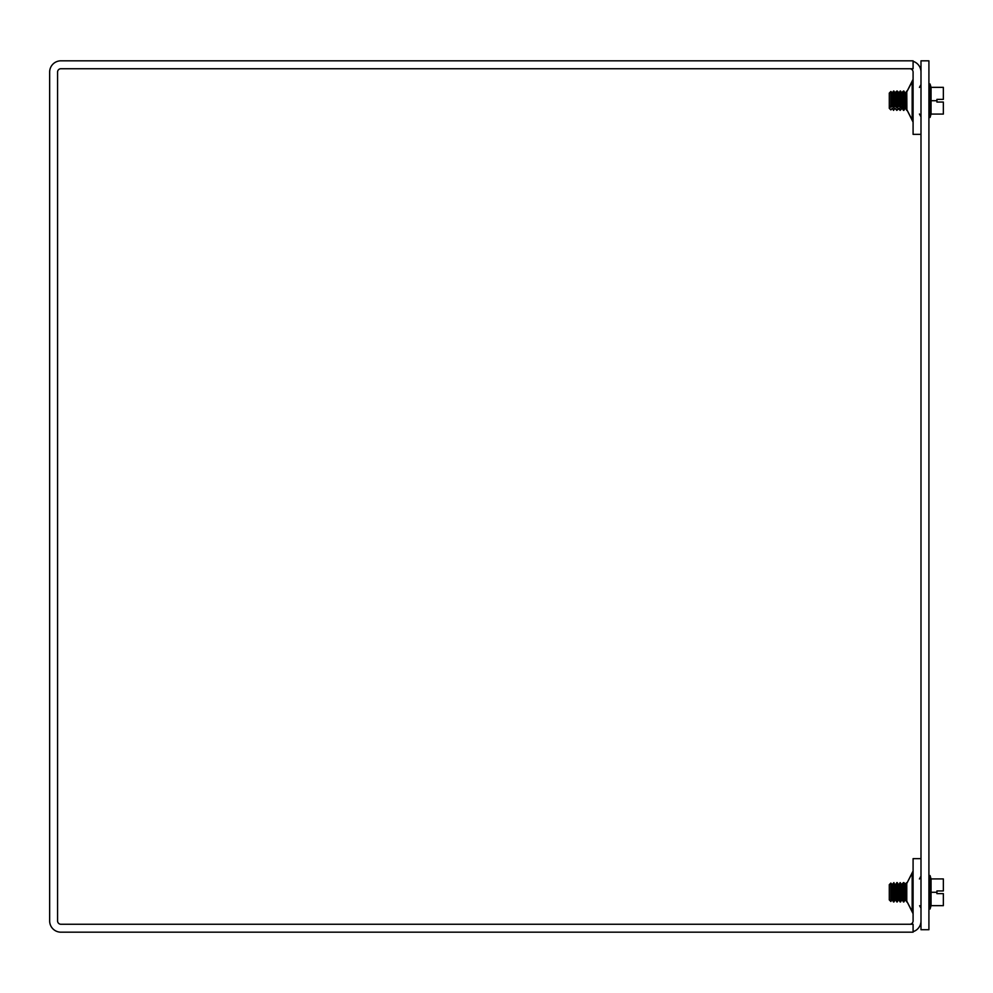 <?xml version="1.0" encoding="UTF-8"?>
<svg xmlns="http://www.w3.org/2000/svg" width="993" height="993" viewBox="0 0 993 993"><rect width="100%" height="100%" fill="white"/><g stroke="black" fill="none" stroke-linecap="round" stroke-linejoin="round"><path stroke-width="1.49" d="M920.995 134.353L913.088 134.353L913.088 72.079A3.339 3.339 0 0 0 909.749 68.74M920.995 858.647L913.088 858.647L913.088 920.921A3.339 3.339 0 0 1 909.749 924.26M913.088 931.67A11.258 11.258 0 0 0 920.995 920.921M920.995 72.079A11.258 11.258 0 0 0 913.088 61.33M913.088 60.821L60.908 60.821A11.258 11.258 0 0 0 49.65 72.079L49.65 920.921A11.258 11.258 0 0 0 60.908 932.179L913.088 932.179L913.088 924.26L60.908 924.26A3.339 3.339 0 0 1 57.569 920.921L57.569 72.079A3.339 3.339 0 0 1 60.908 68.74L913.088 68.74L913.088 60.821M928.914 929.721L928.914 60.821L920.995 60.821L920.995 929.721L928.914 929.721M931.049 892.285L931.049 905.653L943.35 905.653L943.35 893.626L936.933 893.626L936.933 890.944L943.35 890.944L943.35 878.917L931.049 878.917L931.049 892.285L936.933 892.285M931.049 905.653L930.069 908.992L930.069 875.578L931.049 878.917M902.178 884.8L901.594 884.403L903.456 882.616L903.878 901.954L903.456 882.616M891.64 884.403L892.471 884.403L891.64 884.403L891.64 900.167L892.471 900.167L892.471 884.403L890.87 883.41M894.966 884.403L895.785 884.403L894.966 884.403L894.966 900.167L895.785 900.167L895.785 884.403L894.966 884.614L893.923 883M899.112 884.614L898.28 884.403L899.112 884.614M900.142 883L901.594 884.403L901.594 900.167L900.552 901.954L900.552 883M898.28 900.167L897.238 901.954L897.238 882.616L898.28 884.403L898.28 900.167L899.112 900.167L899.112 884.403L900.142 882.616L900.552 901.954M890.87 901.495L890.87 883.075L889.294 884.651L889.294 899.919L890.87 901.495L891.64 900.167M893.514 883L893.923 901.954L893.923 882.616L892.471 884.403M895.785 884.403L896.828 882.616L897.238 901.954M905.74 900.167L904.908 900.167L904.908 884.403L906.77 882.616L906.77 901.954L905.74 900.167L905.74 884.403L903.878 882.616M936.933 99.374L943.35 99.374L943.35 87.347L931.049 87.347L931.049 100.715L936.933 100.715L936.933 99.374M931.049 100.715L931.049 114.083L943.35 114.083L943.35 102.056L936.933 102.056L936.933 100.715M931.049 114.083L930.069 117.422L930.069 84.008L931.049 87.347M889.294 108.349L890.87 109.925L892.471 108.386L893.514 110.384L894.966 108.386L896.828 110.384L898.28 108.386L900.142 110.384L901.594 108.386L902.426 108.597L902.426 92.833L901.594 92.833L902.178 108.2L900.552 110L899.112 108.386L897.238 110L894.966 108.386L893.514 110L892.471 108.386L890.87 109.59L889.294 108.175L889.294 105.879L890.87 107.294L892.471 106.09L893.514 107.703L894.966 106.09L896.828 107.703L899.112 106.09L900.552 107.703L902.178 105.903L902.178 108.2M900.552 107.703L900.552 91.046L901.594 92.833L903.456 91.046L903.878 110.384L903.456 91.046M899.112 106.09L899.112 92.833L900.142 91.046L900.142 107.703M897.238 107.703L897.238 91.046L899.112 92.833M890.87 107.294L890.87 91.505L892.471 92.833L893.514 91.046L893.514 107.703M893.923 107.703L893.923 91.046L894.966 92.833L896.828 91.046L896.828 107.703M905.74 92.833L904.908 92.833L905.74 92.833L904.908 92.833L904.908 108.597L905.74 108.597L905.74 92.833L906.77 91.046L906.894 110.384M890.87 91.505L889.294 93.081L889.294 105.879M912.964 80.16L906.671 92.101L912.157 81.538L912.157 119.88L906.671 109.317L913.088 122.139L906.671 109.317M913.076 871.022L906.671 883.683L912.157 873.12L912.157 911.462L906.671 900.899L913.088 913.585M901.594 900.167L902.426 900.167L902.426 884.403L901.594 884.403L902.426 884.403M898.28 106.09L898.28 92.833M891.64 106.09L891.64 92.833L892.471 92.833L892.471 106.09M894.966 106.09L894.966 92.833L895.785 92.833L895.785 106.09M920.995 908.148L919.605 905.728M919.419 87.396L920.995 84.628M919.419 114.034L920.995 116.802M906.671 92.101L913.088 79.291M919.419 878.966L920.995 876.198M906.671 900.899L913.088 913.709M912.157 873.12L906.671 883.683M928.914 908.992L930.069 908.992M928.914 875.578L930.069 875.578M899.112 900.167L900.142 901.954M892.471 900.167L893.514 901.954M894.966 900.167L893.923 901.954M895.785 900.167L896.828 901.954M902.426 900.167L903.456 901.954M904.908 900.167L903.878 901.954M928.914 117.422L930.069 117.422M928.914 84.008L930.069 84.008M902.426 108.597L903.456 110.384M904.908 92.833L903.878 91.046M904.908 108.597L903.878 110.384M905.74 108.597L906.77 110.384M898.28 884.403L899.112 884.403L898.28 884.403M905.74 884.403L904.908 884.403M901.594 92.833L902.426 92.833M891.64 92.833L892.471 92.833M894.966 92.833L895.785 92.833"/></g></svg>
